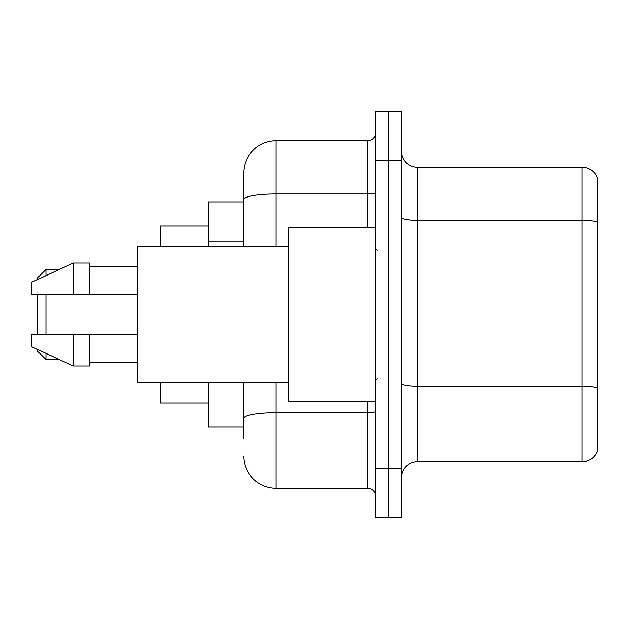 <?xml version="1.0" encoding="UTF-8"?>
<svg xmlns="http://www.w3.org/2000/svg" width="629" height="629" viewBox="0 0 629 629"><rect width="100%" height="100%" fill="white"/><g stroke="black" fill="none" stroke-linecap="round" stroke-linejoin="round"><path stroke-width="0.94" d="M243.738 230.536L243.738 190.666L243.738 201.925L208.356 201.925L208.356 246.151M243.738 427.075L208.356 427.075L208.356 382.849M243.738 438.334L243.738 382.849L243.738 438.334M375.615 468.888L375.615 517.14L388.478 517.14L388.478 468.888L388.478 517.14L401.341 517.14L401.341 468.888L388.478 468.888L388.478 160.112L388.478 468.888L375.615 468.888L375.615 160.112L388.478 160.112L388.478 111.86L388.478 160.112L401.341 160.112L401.341 468.888M401.341 160.112L401.341 111.86L375.615 111.86L375.615 160.112M275.903 382.849L275.903 488.19L367.572 488.19L367.572 401.341M243.738 246.151L243.738 172.975A32.165 32.165 0 0 1 275.903 140.81L367.572 140.81A8.043 8.043 0 0 0 375.615 132.766M243.738 172.975L243.738 190.666M375.615 496.234A8.043 8.043 0 0 0 367.572 488.19M275.903 488.19A32.165 32.165 0 0 1 243.738 456.025M401.341 477.898A16.079 16.079 0 0 1 417.428 461.812L582.108 461.812L582.108 167.188L417.428 167.188A16.079 16.079 0 0 1 401.341 151.102A16.079 16.079 0 0 0 417.428 167.188L417.428 461.812M597.55 178.762A16.079 16.079 0 0 0 582.108 167.188A16.079 16.079 0 0 1 597.55 178.762L597.55 450.238A16.079 16.079 0 0 1 582.108 461.812M597.55 222.58L597.55 388.329A16.079 2.791 180 0 0 582.108 386.316L417.428 386.316A16.079 2.791 -0 0 1 401.341 383.525M37.882 294.396L37.882 334.604M37.882 349.638L37.882 351.493L45.925 359.529L59.323 359.529M45.925 294.396L45.925 334.604M45.925 353.349L45.925 359.529M160.112 382.849L160.112 402.953L208.356 402.953M208.356 226.047L160.112 226.047L160.112 246.151M37.882 279.362L37.882 277.507L45.925 269.471L45.925 275.651M375.615 227.659L288.766 227.659L288.766 401.341L375.615 401.341M288.766 246.151L137.594 246.151L137.594 382.849L288.766 382.849M73.263 294.396L31.45 294.396L31.45 282.335L73.263 263.04L73.263 294.396L137.594 294.396M73.263 263.04L89.349 263.04L89.349 294.396M137.594 334.604L89.349 334.604L89.349 365.96L73.263 365.96L73.263 334.604L31.45 334.604L31.45 346.665L73.263 365.96M31.45 334.604L42.096 334.604M89.349 334.604L73.263 334.604M243.738 241.795L208.356 241.795M375.615 411.295A8.043 1.4 0 0 1 367.572 412.687L275.903 412.687A32.165 5.582 180 0 0 243.738 418.277M275.903 140.81L275.903 193.968L367.572 193.968L367.572 140.81M243.738 199.558A32.165 5.582 180 0 1 275.903 193.968L275.903 246.151M367.572 227.659L367.572 193.968A8.043 1.4 0 0 0 375.615 192.576M597.55 222.352A16.079 2.791 180 0 0 582.108 220.347L417.428 220.347A16.079 2.791 -0 0 1 401.341 217.555M45.925 269.471L59.323 269.471M377.219 250.169L375.615 248.565M89.349 266.256L137.594 266.256M89.349 362.744L137.594 362.744M377.219 378.831L375.615 380.435"/></g></svg>
